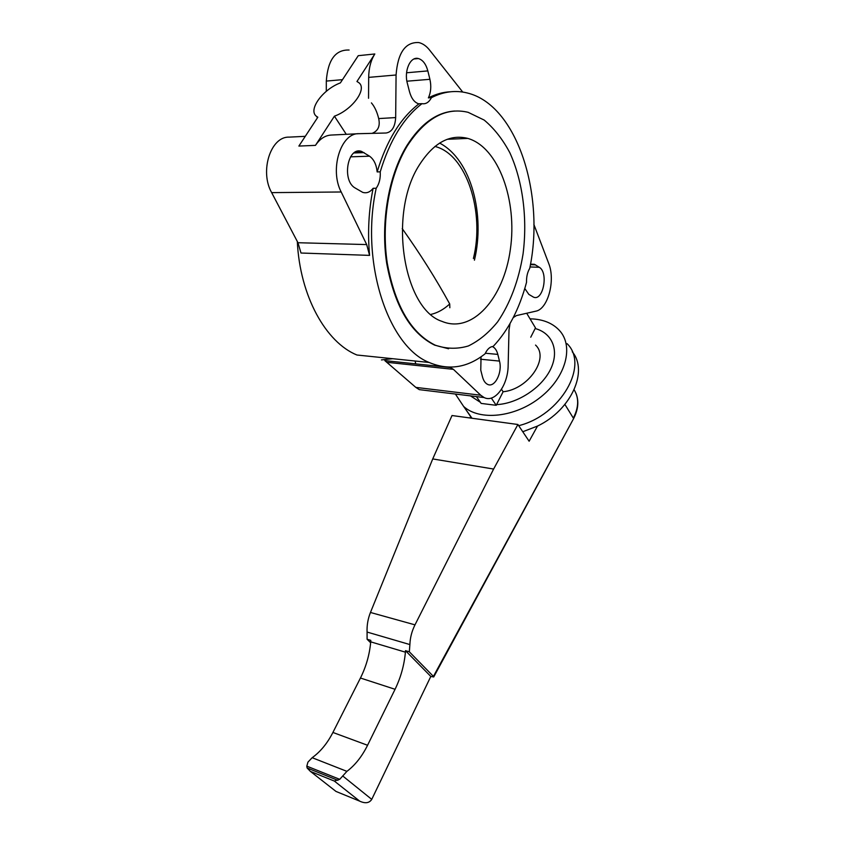 <?xml version="1.0" encoding="UTF-8"?>
<svg xmlns="http://www.w3.org/2000/svg" width="845" height="845" viewBox="0 0 845 845"><rect width="100%" height="100%" fill="white"/><g stroke="black" fill="none" stroke-linecap="round" stroke-linejoin="round"><path stroke-width="1.27" d="M407.343 145.805C425.415 118.142 445.664 106.977 468.109 112.311L484.174 120.064C494.082 128.345 502.648 139.245 509.862 152.776C522.949 181.485 527.565 218.697 523.055 253.965C518.693 280.625 510.232 303.239 497.663 321.808C488.801 332.74 479.03 340.799 468.352 345.964C457.356 349.238 446.308 348.974 435.207 345.172C411.092 333.268 395.111 305.911 387.263 263.122C381.116 222.341 389.144 175.686 407.343 145.805M448.558 348.774L434.615 345.119C410.501 333.215 394.509 305.879 386.661 263.101C380.503 222.341 388.531 175.707 406.73 145.826C420.694 123.814 436.675 112.205 454.695 111.022M419.226 165.145C387.813 213.796 403.604 309.164 441.988 321.375C472.26 334.113 503.736 298.296 510.348 249.476C517.499 200.846 498.666 147.262 467.834 138.411C449.751 133.88 433.548 142.794 419.226 165.145M530.037 318.84L533.248 318.966C544.328 319.801 553.042 323.614 559.379 330.395C574.082 346.123 566.034 377.123 540.546 397.203C515.249 417.472 479.643 421.159 463.641 406.456L455.392 394.045M464.803 408.093L471.732 418.212L464.792 408.072M518.693 425.679C560.858 415.296 589.345 365.114 567.111 343.693L567.09 343.672M530.745 337.218L535.149 328.536C552.45 333.067 559.686 350.802 550.496 369.413C541.476 388.024 517.372 403.699 496.585 404.628L496.237 405.315L481.143 403.414L476.443 396.611M480.404 402.347L470.485 395.882M358.174 133.732L331.462 135.042C325.24 135.327 319.906 138.77 315.46 145.372L334.419 116.177C352.354 109.787 367.417 88.926 358.893 82.725L356.949 81.5L374.821 53.974L358.248 55.685L340.366 82.905C322.579 89.485 307.664 110.146 316.548 116.378L317.466 117.772M374.821 53.974C370.87 60.259 368.821 68.065 368.673 77.381L368.547 98.273M334.419 116.177L346.27 134.313M316.548 116.378L317.836 117.212L298.876 146.069L315.46 145.372M305.277 136.33L289.085 137.133C270.664 136.32 259.478 171.387 271.657 192.628L297.968 242.726L301 253.025L369.582 255.38C367.512 232.766 368.684 210.416 373.12 188.298C370.089 192.195 366.603 193.547 362.663 192.343L355.28 188.076C341.475 180.767 347.601 145.91 361.692 151.466L369.55 156.188C373.902 159.356 376.426 164.595 377.145 171.915L380.229 171.841C380.609 178.401 379.257 183.872 376.194 188.255L373.12 188.298M369.582 255.38L366.688 244.575L341.2 191.984C329.36 169.644 340.736 132.781 358.903 133.69L386.091 133.014C391.9 132.031 395.09 126.887 395.671 117.582L396.073 74.983C397.805 52.728 405.357 41.923 418.761 42.546C422.785 43.486 426.44 46.052 429.714 50.246L462.733 92.063M349.112 50.035C335.465 49.538 327.86 59.879 326.307 81.078L326.307 91.323M372.075 133.362C378.116 130.986 380.324 126.063 378.687 118.575C377.102 111.984 374.684 106.755 371.42 102.889M530.406 264.654L534.42 264.284L539.3 267.295C548.722 272.639 543.124 301.538 533.501 297.144L528.843 294.387L524.787 288.515M376.194 188.255C359.959 262.879 388.394 346.524 429.112 362.463C448.706 370.701 467.369 367.807 485.093 353.791C487.259 349.143 489.942 346.693 493.153 346.45C508.236 330.448 519.358 309.069 526.53 282.325C526.372 276.875 527.438 272.217 529.73 268.34C545.183 195.121 517.383 104.896 467.2 92.961C455.381 90.014 443.456 91.577 431.446 97.661C428.985 102.319 425.838 104.315 421.993 103.66L418.624 103.798C414.43 102.446 411.409 98.464 409.54 91.862L407.364 83.359C403.825 70.811 410.395 56.15 418.359 58.537C422.796 59.879 425.954 63.998 427.834 70.906L429.904 79.303C431.436 86.169 430.929 92.369 428.383 97.883L431.446 97.661M492.297 346.545L492.487 346.619C494.99 347.781 496.775 350.379 497.821 354.404L499.469 361.079C502.669 372.434 494.737 388.193 487.597 384.369C485.231 383.207 483.53 380.715 482.484 376.881L480.763 370.142L481.048 356.791M434.9 365.885L435.017 365.357M415.106 361.016L415.603 363.318M449.698 367.152L453.416 369.36L480.742 395.228L415.825 387.39L419.289 389.64L425.711 390.422M510.042 323.54L509.007 329.994L508.151 365.346C508.046 385.214 494.969 403.192 484.09 397.541L480.742 395.228M513.253 317.593L516.464 315.576L535.793 311.182C547.961 309.175 555.661 280.255 548.68 263.376L533.871 224.421M377.145 171.915C386.63 140.64 400.562 117.962 418.919 103.861M428.383 97.883C435.693 94.122 443.065 92.084 450.491 91.778M380.229 171.841C389.725 140.502 403.646 117.772 421.993 103.66M297.303 241.459C299.901 296.268 325.927 342.394 356.917 355.006L429.112 362.463M381.444 359.917L392.703 358.702M535.149 328.536L535.476 327.892L526.688 313.252M496.237 405.315L491.315 398.058M501.486 389.313L503.113 391.753L496.585 404.628M535.529 345.077C549.757 357.963 528.326 389.376 503.113 391.753M450.786 367.564L384.845 360.625L415.825 387.39M405.463 650.65L430.802 676.444L371.747 799.381C369.297 803.109 365.293 803.711 359.738 801.176L334.335 781.055L339.711 779.333L346.915 771.358C355.111 765.179 361.998 756.486 367.564 745.269L395.069 689.288C400.805 677.447 404.248 665.078 405.41 652.171L405.463 650.65L409.339 651.801L409.888 644.566C410.11 637.817 411.811 631.247 414.99 624.856L493.607 469.049L517.9 424.496L529.128 441.227L537.515 426.06L522.77 431.742M471.077 418.127L470.411 416.976L469.968 417.969M537.515 426.06C571.199 410.068 588.606 371.071 572.276 351.826M518.703 425.679C560.869 415.296 589.345 365.114 567.111 343.693M409.339 651.801L433.422 676.401L433.717 676.972L430.802 676.444M517.9 424.496L452.012 415.529L432.724 458.93L370.459 612.467C367.924 618.825 366.804 625.353 367.079 632.06L367.1 639.253L370.649 642.749M367.1 639.253L370.775 640.341L370.723 641.841C369.614 654.442 366.191 666.504 360.445 678.028L332.909 732.457C327.332 743.357 320.413 751.775 312.164 757.701L307.929 762.137L306.82 766.151L307.105 767.978L310.411 771.4L334.335 781.055L359.738 801.176M370.723 641.841L405.41 652.171M367.079 632.06L409.888 644.566M432.724 458.93L493.607 469.049M402.22 228.594C420.25 253.933 436.073 279.051 449.709 303.957L449.836 307.749M473.401 258.517C484.945 212.243 466.693 154.181 434.921 146.449M430.961 314.403C437.636 312.851 443.889 309.365 449.709 303.957M341.2 191.984L271.657 192.628M396.073 74.983L368.673 77.381M342.5 79.662L326.307 81.078M395.671 117.582L378.687 118.575M364.068 152.607L353.939 152.966M369.55 156.188L350.538 156.832M535.572 264.865L530.406 264.675M539.3 267.295L529.995 266.946M497.821 354.404L485.347 353.242M499.469 361.079L480.499 359.22M427.834 70.906L406.561 72.776M429.904 79.303L406.899 81.204M366.688 244.575L297.968 242.726M453.416 369.36L387.559 362.368M573.428 418.93L433.422 676.401M574.125 389.767C579.078 397.889 578.814 407.343 573.322 418.095L564.904 404.428M359.632 801.123L335.983 791.427L310.442 771.422M342.7 775.953L371.747 799.381M307.105 767.978L337.894 780.336M306.82 766.151L339.711 779.333M312.164 757.701L346.915 771.358M332.909 732.457L367.564 745.269M360.445 678.028L395.069 689.288M370.459 612.467L414.99 624.856M435.207 345.172L434.615 345.119M463.641 406.456L472.017 418.254M467.834 138.411L447.258 139.288M361.692 151.466L356.231 151.667M534.42 264.284L531.589 264.179M418.359 58.537L414.061 58.96M484.09 397.541L419.289 389.64M575.91 393.147C579.1 401.048 578.286 409.624 573.47 418.856L433.717 676.972M310.411 771.4L334.345 781.055M439.622 143.08C471.785 159.927 485.188 215.718 474.425 260.186"/></g></svg>
